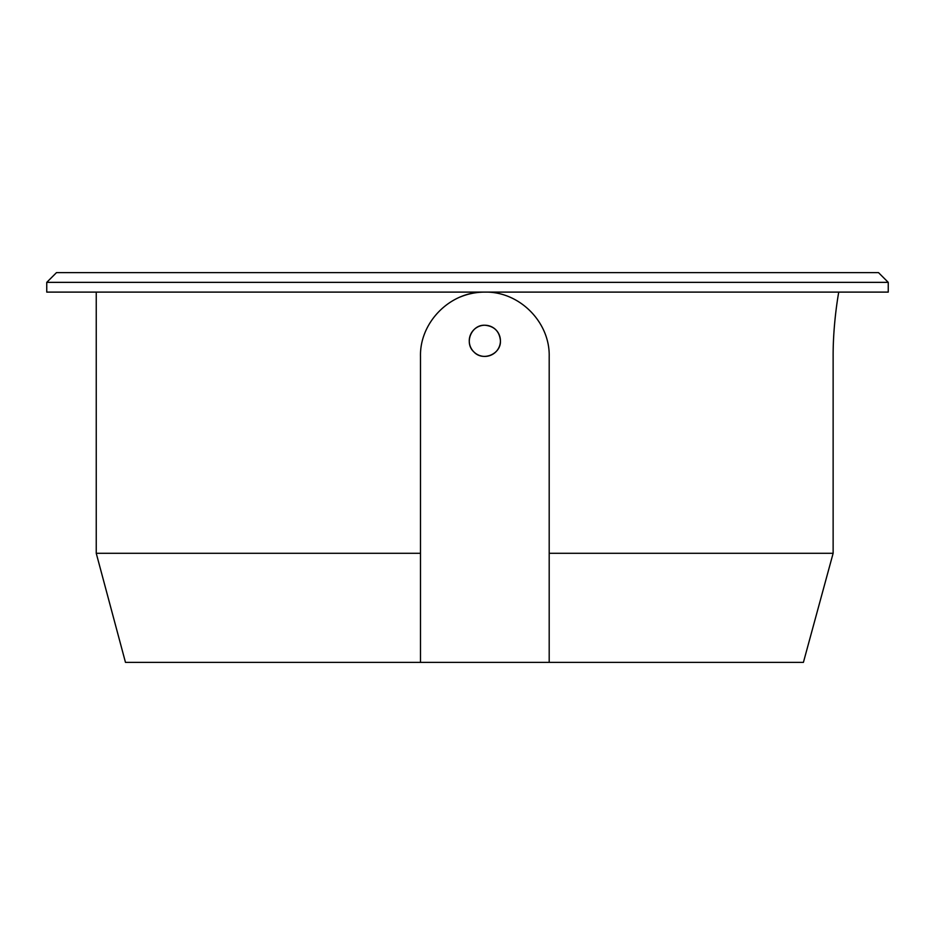 <?xml version="1.0" encoding="UTF-8"?>
<svg xmlns="http://www.w3.org/2000/svg" width="935" height="935" viewBox="0 0 935 935"><rect width="100%" height="100%" fill="white"/><g stroke="black" fill="none" stroke-linecap="round" stroke-linejoin="round"><path stroke-width="1.4" d="M96.247 553.286L125.477 662.377L420.493 662.377L420.493 553.286L96.247 553.286L96.247 292.106M420.493 553.286L420.493 356.457C419.616 322.084 450.471 291.241 484.844 292.106C519.264 291.299 549.99 321.944 549.196 356.457L549.196 662.377L803.41 662.377L833.132 553.286L549.196 553.286M833.132 553.286L833.132 356.457C832.991 322.037 838.917 291.264 838.753 292.106M484.844 325.24C494.311 326.163 499.512 331.364 500.435 340.831C501.148 354.178 482.752 361.787 473.823 351.852C463.877 342.911 471.497 324.527 484.844 325.24C471.497 324.527 463.877 342.911 473.823 351.852C482.752 361.787 501.148 354.178 500.435 340.831C499.512 331.364 494.311 326.163 484.844 325.24A15.591 15.591 0 0 0 471.345 348.626A15.591 15.591 0 0 0 498.343 348.626A15.591 15.591 0 0 0 484.844 325.24M460.219 297.003A64.351 64.351 0 0 1 484.844 292.106M46.75 282.358L888.25 282.358L888.25 292.106L46.75 292.106L46.75 282.358L56.497 272.623L878.503 272.623L888.25 282.358M549.196 662.377L420.493 662.377"/></g></svg>
